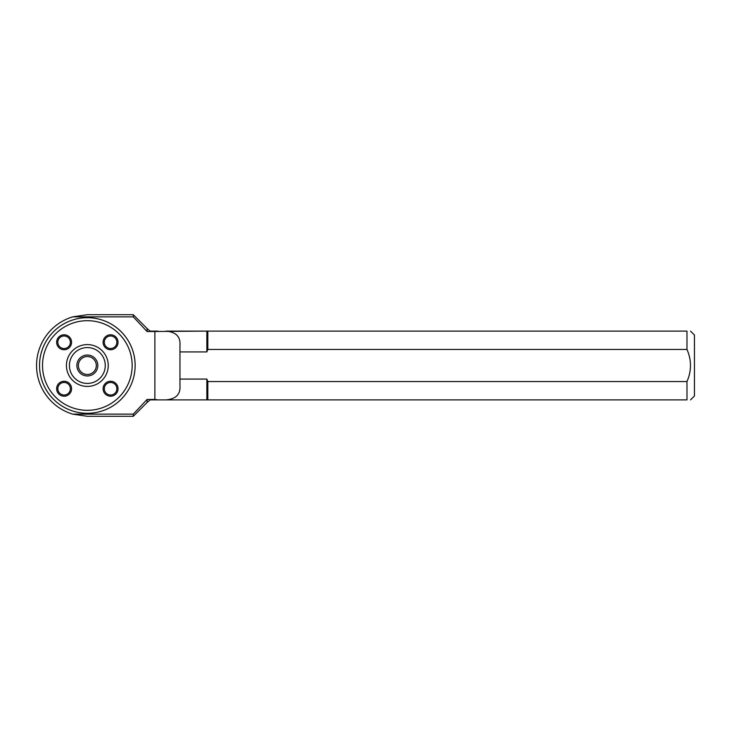 <?xml version="1.0" encoding="UTF-8"?>
<svg xmlns="http://www.w3.org/2000/svg" width="731" height="731" viewBox="0 0 731 731"><rect width="100%" height="100%" fill="white"/><g stroke="black" fill="none" stroke-linecap="round" stroke-linejoin="round"><path stroke-width="1.1" d="M207.823 349.464L686.985 349.464L686.985 331.116L207.823 331.116L207.823 349.464L206.855 351.922L179.963 351.922L179.963 345.461C180.658 336.753 175.997 331.965 165.955 331.116L206.855 331.116L147.095 331.545L147.095 328.53L150.083 331.116L158.115 331.116M206.855 351.922L206.855 331.116L207.823 331.116M207.823 399.884L165.955 399.884C175.97 399.053 180.639 394.265 179.963 385.539L179.963 379.078L206.855 379.078L207.823 381.536L207.823 399.884L686.985 399.884L686.985 381.536L207.823 381.536M206.855 399.884L206.855 379.078M147.095 328.53L133.28 314.705L133.28 316.861L72.698 316.861L87.345 314.705L72.698 316.861A50.795 50.795 0 0 0 72.698 414.139L133.28 414.139L133.28 416.295L87.345 416.295L72.698 414.139L87.345 416.295M154.871 399.455L147.095 399.455L147.095 402.47L150.083 399.884L158.115 399.884L154.871 399.455L154.871 331.545M133.28 316.861L147.095 331.545M147.095 399.455L133.28 414.139M690.539 331.116L694.45 335.026L694.45 395.974L690.539 399.884M686.985 399.884C691.645 399.884 691.645 399.884 686.985 399.884M686.985 331.116C691.645 331.116 691.645 331.116 686.985 331.116M686.985 381.536C691.645 370.855 691.645 360.164 686.985 349.464M135.144 365.5A47.807 47.807 0 0 1 87.345 413.307A47.807 47.807 0 0 1 39.538 365.5A47.807 47.807 0 0 1 87.345 317.693A47.807 47.807 0 0 1 135.144 365.5M53.025 394.329A44.819 44.819 0 0 1 42.572 363.563L42.599 362.96A44.819 44.819 0 0 1 42.992 359.076L43.083 358.473A44.819 44.819 0 0 1 43.869 354.599L44.024 353.996A44.819 44.819 0 0 1 45.249 350.112L45.477 349.509A44.819 44.819 0 0 1 49.717 341.149L50.11 340.545A44.819 44.819 0 0 1 53.025 336.671L53.546 336.068A44.819 44.819 0 0 1 121.136 336.068L121.657 336.671A44.819 44.819 0 0 1 121.657 394.329L121.136 394.932A44.819 44.819 0 0 1 53.546 394.932L53.025 394.329M66.43 365.5A20.916 20.916 0 0 1 97.799 347.389A20.916 20.916 0 0 1 97.799 383.611A20.916 20.916 0 0 1 66.43 365.5M118.047 342.263A7.465 7.465 0 0 1 106.845 348.733A7.465 7.465 0 0 1 106.845 335.794A7.465 7.465 0 0 1 118.047 342.263M71.574 342.263A7.465 7.465 0 0 1 60.371 348.733A7.465 7.465 0 0 1 60.371 335.794A7.465 7.465 0 0 1 71.574 342.263M71.574 388.737A7.465 7.465 0 0 1 60.371 395.206A7.465 7.465 0 0 1 60.371 382.267A7.465 7.465 0 0 1 71.574 388.737M118.047 388.737A7.465 7.465 0 0 1 106.845 395.206A7.465 7.465 0 0 1 106.845 382.267A7.465 7.465 0 0 1 118.047 388.737M78.363 365.5A8.973 8.973 0 0 1 87.345 356.527A8.973 8.973 0 0 1 96.318 365.5A8.973 8.973 0 0 1 87.345 374.473A8.973 8.973 0 0 1 78.363 365.5M76.874 365.5A10.472 10.472 0 0 1 92.581 356.436A10.472 10.472 0 0 1 92.581 374.564A10.472 10.472 0 0 1 76.874 365.5M69.418 365.5A17.928 17.928 0 0 1 96.309 349.975A17.928 17.928 0 0 1 96.309 381.025A17.928 17.928 0 0 1 69.418 365.5M78.381 365.5A8.964 8.964 0 0 0 91.823 373.267A8.964 8.964 0 0 0 91.823 357.733A8.964 8.964 0 0 0 78.381 365.5M179.963 351.922L179.963 379.078M165.955 399.884L158.115 399.884M104.305 342.263A6.277 6.277 0 0 1 113.716 336.827A6.277 6.277 0 0 1 113.716 347.691A6.277 6.277 0 0 1 104.305 342.263M110.582 382.468A6.277 6.277 0 0 1 116.019 391.88A6.277 6.277 0 0 1 105.145 391.88A6.277 6.277 0 0 1 110.582 382.468M70.377 388.737A6.277 6.277 0 0 1 60.965 394.173A6.277 6.277 0 0 1 60.965 383.309A6.277 6.277 0 0 1 70.377 388.737M64.1 348.532A6.277 6.277 0 0 1 58.672 339.12A6.277 6.277 0 0 1 69.536 339.12A6.277 6.277 0 0 1 64.1 348.532M133.28 314.705L87.345 314.705M147.095 402.47L133.28 416.295"/></g></svg>
